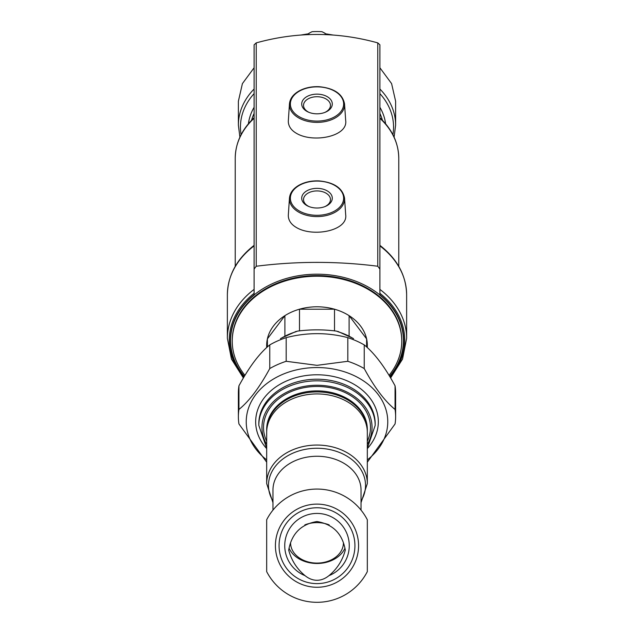 <?xml version="1.0" encoding="UTF-8"?>
<svg xmlns="http://www.w3.org/2000/svg" width="634" height="634" viewBox="0 0 634 634"><rect width="100%" height="100%" fill="white"/><g stroke="black" fill="none" stroke-linecap="round" stroke-linejoin="round"><path stroke-width="0.95" d="M345.308 550.074C342.542 560.424 337.098 568.952 328.967 575.648A32.263 32.263 0 0 0 342.677 526.157A32.263 32.263 0 0 0 291.323 526.157A32.263 32.263 0 0 0 305.033 575.648C296.894 568.928 291.442 560.401 288.692 550.074C291.608 533.709 301.031 524.199 316.952 521.536C332.953 524.183 342.4 533.693 345.308 550.074M266.676 462.186L238.947 423.972A78.624 60.23 0 0 1 238.376 416.704A78.624 60.23 0 0 1 238.947 409.445C249.194 401.163 259.464 387.532 269.759 368.56A78.624 60.23 0 0 1 286.188 361.293L317 365.335L347.812 361.293A78.624 60.23 0 0 1 364.241 368.56C374.409 387.366 384.679 400.997 395.053 409.445A78.624 60.23 0 0 1 395.624 416.704A78.624 60.23 0 0 1 395.053 423.972L367.324 462.186M266.676 459.872A70.762 54.207 0 0 1 251.698 400.878A70.762 54.207 0 0 1 317 367.554A70.762 54.207 0 0 1 382.302 400.878A70.762 54.207 0 0 1 367.324 459.872M395.053 409.445L395.053 385.789A78.624 60.23 0 0 1 395.624 393.056L395.624 416.704M364.241 368.56L364.241 344.904A78.624 60.23 0 0 0 347.812 337.645C327.461 332.327 306.911 332.327 286.188 337.645L286.188 361.293M347.812 361.293L347.812 337.645M269.759 368.56L269.759 344.904A78.624 60.23 0 0 1 286.188 337.645M238.947 409.445L238.947 385.789A78.624 60.23 0 0 0 238.376 393.056L238.376 416.704M269.759 344.904C259.591 353.083 249.321 366.714 238.947 385.789M395.053 385.789C384.806 366.872 374.536 353.241 364.241 344.904M266.676 519.753A56.608 56.608 0 0 1 367.324 519.753L367.324 571.622A56.608 56.608 0 0 1 266.676 571.622L266.676 519.753M275.418 545.692A41.582 41.582 0 0 1 337.787 509.681A41.582 41.582 0 0 1 337.787 581.695A41.582 41.582 0 0 1 275.418 545.692M367.324 483.599A50.324 38.547 0 0 0 317 445.052A50.324 38.547 0 0 0 266.676 483.599L266.676 432.475A50.324 38.547 0 0 1 317 393.928A50.324 38.547 0 0 1 367.324 432.475L367.324 483.599L361.031 502.651M279.071 545.692A37.929 37.929 0 0 1 335.965 512.843A37.929 37.929 0 0 1 335.965 578.533A37.929 37.929 0 0 1 279.071 545.692M305.033 575.648A54.484 29.639 -90 0 0 317 580.284A54.484 29.639 -90 0 0 328.967 575.648M304.835 524.889A26.422 20.24 0 0 1 317 522.622A26.422 20.24 0 0 1 329.173 524.897M343.414 543.354A26.422 20.24 0 0 1 317.008 563.095A26.422 20.24 0 0 1 290.586 543.362M344.904 548.323A29.56 22.65 0 0 1 317 563.483A29.56 22.65 0 0 1 289.096 548.323M379.901 67.775L391.59 83.601L395.624 101.25L395.624 125.152A78.624 60.23 180 0 0 379.901 89.014L379.901 93.618A76.555 58.645 180 0 1 392.906 134.701M254.099 89.014A78.624 60.23 180 0 0 238.376 125.152L238.376 101.25L242.41 83.617L254.099 67.775M254.099 269.07L254.099 44.808L256.231 42.882C296.712 31.652 337.225 31.652 377.769 42.882L379.901 44.808L379.901 269.07L377.769 266.24C337.367 261.097 296.855 261.097 256.231 266.24L254.099 269.07L254.099 294.945A86.557 66.301 0 0 1 379.901 294.945L379.901 269.07M296.498 227.566C313.212 237.52 348.129 230.713 345.681 214.712L344.539 198.093A27.563 17.72 180 0 1 317.61 216.59A27.563 17.72 180 0 1 289.437 198.87A27.563 17.72 180 0 1 289.461 198.093L288.296 215.528C288.407 220.45 291.141 224.468 296.498 227.566M296.498 133.362C313.212 143.316 348.129 136.5 345.681 120.508L344.539 103.889A27.563 17.72 180 0 1 317.61 122.378A27.563 17.72 180 0 1 289.437 104.665A27.563 17.72 180 0 1 289.461 103.889L288.296 121.324C288.407 126.245 291.141 130.255 296.498 133.362M353.558 338.659L352.464 338.065A57.694 44.198 180 0 0 338.683 331.97L336.495 331.114C323.491 329.426 310.502 329.426 297.504 331.114L295.317 331.97A57.694 44.198 180 0 0 281.536 338.065L296.221 331.368M281.536 338.065L280.442 338.659M337.779 331.368L352.464 338.065M334.514 330.877L334.514 309.202L299.494 309.202L299.486 330.877M284.896 335.901L284.896 315.661A50.324 38.547 0 0 1 299.486 309.202A50.324 38.547 180 0 1 334.506 309.202A50.324 38.547 0 0 1 349.104 315.661L349.104 335.901M367.324 347.575L367.324 345.348A50.324 38.547 0 0 0 366.611 338.889L366.611 338.889A50.324 38.547 180 0 0 349.104 315.661L366.611 338.889L366.611 346.941M266.676 347.575L266.676 345.348A50.324 38.547 0 0 1 267.389 338.889L267.389 346.941M267.389 338.889L284.896 315.661A50.324 38.547 180 0 0 267.389 338.889M244.233 376.525A86.668 66.388 180 0 1 254.099 294.786L254.099 289.397A89.632 68.662 180 0 0 227.368 338.31L231.481 359.129L243.385 377.951M406.632 338.31L406.632 294.826A89.632 68.662 180 0 0 379.901 245.905L379.901 289.397A89.632 68.662 180 0 1 406.632 338.31L402.519 359.129L390.615 377.951M382.413 120.238A66.832 51.195 180 0 0 379.901 113.438L379.901 107.297A68.9 52.78 180 0 1 385.583 123.757M379.901 294.945L379.901 295.087A86.422 66.205 180 0 1 389.656 376.342M244.344 376.342A86.422 66.205 180 0 1 254.099 295.087L254.099 294.945M401.758 340.823A84.758 64.93 180 0 0 401.758 340.49A84.758 64.93 180 0 0 317 275.56A84.758 64.93 180 0 0 232.242 340.49A84.758 64.93 180 0 0 232.242 340.823M389.062 375.344A84.758 64.93 180 0 0 401.758 341.163A84.758 64.93 180 0 0 317 276.226A84.758 64.93 180 0 0 232.242 341.163A84.758 64.93 180 0 0 244.938 375.344M232.242 340.49L232.242 341.163M301.705 198.188A15.295 9.835 180 0 1 324.307 189.55A15.295 9.835 180 0 1 325.321 206.438A15.295 9.835 180 0 1 308.679 206.438A15.295 9.835 180 0 1 301.705 198.188M309.194 206.644A13.473 8.662 180 0 1 303.527 199.591A13.473 8.662 180 0 1 317 190.929A13.473 8.662 180 0 1 330.472 199.591A13.473 8.662 180 0 1 324.806 206.644M301.705 103.976A15.295 9.835 180 0 1 324.307 95.338A15.295 9.835 180 0 1 325.321 112.234A15.295 9.835 180 0 1 308.679 112.234A15.295 9.835 180 0 1 301.705 103.976M309.194 112.44A13.473 8.662 180 0 1 303.527 105.379A13.473 8.662 180 0 1 317 96.725A13.473 8.662 180 0 1 330.472 105.379A13.473 8.662 180 0 1 324.806 112.44M325.099 33.309L321.961 31.7A62.592 47.946 180 0 0 312.039 31.7L308.901 33.309M272.969 510.108L272.969 489.995A44.031 33.729 0 0 1 317 456.258A44.031 33.729 0 0 1 361.031 489.995L361.031 510.108M272.969 501.05A48.525 37.168 0 0 1 317 448.254A48.525 37.168 0 0 1 361.031 501.05M266.692 431.477L266.676 430.454A50.324 38.547 0 0 1 317 391.907A50.324 38.547 0 0 1 367.324 430.454L367.308 431.477M266.676 430.454L266.676 429.448A50.324 38.547 0 0 1 317 390.893A50.324 38.547 0 0 1 367.324 429.448L367.324 430.454M266.676 441.264A53.47 40.956 0 0 1 317 386.463A53.47 40.956 0 0 1 367.324 441.264M266.676 444.497A55.039 42.161 0 0 1 317 385.258A55.039 42.161 0 0 1 367.324 444.497M266.676 448.183L258.815 425.398A58.185 44.57 0 0 1 317 380.828A58.185 44.57 0 0 1 375.185 425.398L367.324 448.183M258.815 425.398L258.815 423.781A58.185 44.57 0 0 1 317 379.211A58.185 44.57 0 0 1 375.185 423.781L375.185 425.398M266.676 448.618A61.332 46.979 0 0 1 262.635 400.022A61.332 46.979 0 0 1 317 374.781A61.332 46.979 0 0 1 371.365 400.022A61.332 46.979 0 0 1 367.324 448.618M377.769 42.882L377.769 266.24M256.231 42.882L256.231 266.24M389.767 376.525A86.668 66.388 180 0 0 379.901 294.786M254.099 293.312A87.738 67.212 180 0 0 243.813 377.23M390.195 377.23A87.738 67.212 180 0 0 379.901 293.312M254.099 245.905A89.632 68.662 180 0 0 227.368 294.826L227.368 338.31M254.099 118.281A81.77 62.639 180 0 0 235.23 158.31L235.23 266.367M398.77 266.367L398.77 158.31A81.77 62.639 180 0 0 379.901 118.281M254.099 113.438A66.832 51.195 180 0 0 251.587 120.238M254.099 107.297A68.9 52.78 180 0 0 248.417 123.757M254.099 93.618A76.555 58.645 180 0 0 241.094 134.701M290.372 198.188A26.628 17.11 180 0 1 330.314 183.369A26.628 17.11 180 0 1 330.314 213.008A26.628 17.11 180 0 1 290.372 198.188M290.372 103.976A26.628 17.11 180 0 1 330.314 89.156A26.628 17.11 180 0 1 330.314 118.804A26.628 17.11 180 0 1 290.372 103.976M329.22 34.783A58.875 45.101 180 0 0 325.131 34.236M308.869 34.236A58.875 45.101 180 0 0 304.788 34.783M266.676 483.599L272.969 502.651M227.368 294.826C227.788 275.465 236.696 258.973 254.091 245.35M406.632 294.826C406.212 275.465 397.304 258.973 379.909 245.35M235.23 158.31C235.46 143.015 241.744 129.502 254.091 117.781M398.77 158.31C398.54 143.015 392.256 129.502 379.909 117.781M238.376 125.152L239.906 137.15M394.094 137.15L395.624 125.152M401.758 340.49L401.758 341.163M289.461 198.093C289.976 192.855 293.185 188.544 299.105 185.152C304.891 182.029 311.524 180.611 319.021 180.904C334.07 182.346 342.582 188.076 344.539 198.093M289.461 103.889C289.976 98.642 293.185 94.331 299.105 90.947C304.891 87.817 311.524 86.406 319.021 86.692C334.07 88.142 342.582 93.872 344.539 103.889M333.064 35.029L325.115 33.729M308.885 33.729L300.936 35.029"/></g></svg>
